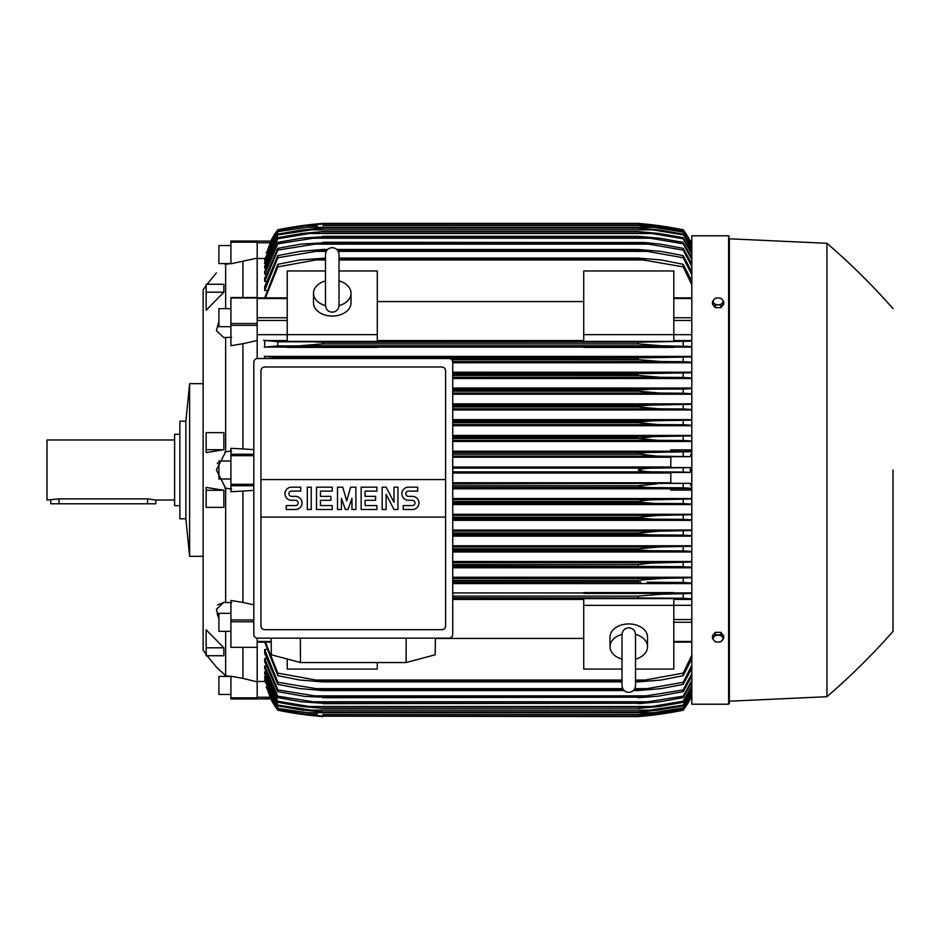 <?xml version="1.0" encoding="UTF-8"?>
<svg xmlns="http://www.w3.org/2000/svg" width="940" height="940" viewBox="0 0 940 940"><rect width="100%" height="100%" fill="white"/><g stroke="black" fill="none" stroke-linecap="round" stroke-linejoin="round"><path stroke-width="1.41" d="M339.011 305.43L339.011 254.399C338.612 250.299 336.356 248.042 332.255 247.643C328.154 248.042 325.898 250.299 325.498 254.399L325.498 305.441C325.898 309.542 328.154 311.798 332.255 312.197C336.356 311.798 338.612 309.542 339.011 305.441L339.011 305.406M325.498 280.907L325.498 280.907A18.765 13.266 180 0 0 313.49 293.245L313.49 302.798A18.765 13.266 180 0 0 332.255 316.063A18.765 13.266 180 0 0 351.02 302.798L351.02 293.245A18.765 13.266 180 0 1 339.011 305.629M325.498 305.629A18.765 13.266 180 0 1 313.49 293.245M339.011 254.399L339.011 280.907A18.765 13.266 180 0 1 351.02 293.245M377.293 334.64L377.293 341.385L287.217 341.385L287.217 334.64L377.293 334.64L377.293 270.955L339.011 270.955M287.217 334.64L287.217 270.955L325.498 270.955M377.293 301.564L583.728 301.564M583.728 340.55L377.293 340.55M673.804 334.64L673.804 341.385L583.728 341.385L583.728 270.955L673.804 270.955L673.804 334.64L583.728 334.64M287.217 334.675L257.184 334.675M257.184 242.156L230.911 242.156L230.911 241.051L257.184 241.051L257.184 297.545L230.911 297.545L230.911 345.685L242.92 343.711L242.92 448.921L253.812 449.649M257.184 358.539L257.184 297.545M257.184 638.131L257.184 647.319L230.911 647.319L257.184 647.319M257.184 647.566L257.184 697.844L230.911 697.844L230.911 698.949L257.184 698.949L257.184 697.844M583.728 592.94L452.739 592.94M691.817 592.94L673.804 592.94M452.739 583.599L691.817 583.599M691.817 577.231L452.739 577.231M452.739 567.772L691.817 567.772M691.817 561.509L452.739 561.509M452.739 551.956L691.817 551.956M691.817 545.776L452.739 545.776M452.739 536.153L691.817 536.153M691.817 530.031L452.739 530.031M452.739 520.361L691.817 520.361M691.817 514.274L452.739 514.274M452.739 504.569L691.817 504.569M691.817 498.517L452.739 498.517M691.817 490.116L670.808 490.116L670.808 488.6L691.817 488.6M452.739 488.788L670.808 488.788M670.808 482.761L452.739 482.761M452.739 473.008L670.808 473.008M266.549 686.976L270.767 698.914L277.829 710.205A75.071 75.071 0 0 1 270.767 698.914L271.531 698.914M270.767 698.914L257.184 698.914L270.932 698.784M277.829 710.205L304.971 714.717L322.866 716.597A375.33 375.33 0 0 1 277.829 710.217M317.779 716.151L638.154 716.597L656.05 714.717L683.192 710.205A75.071 75.071 0 0 0 690.254 698.914L683.192 709.818L656.942 714.212L638.154 716.068L683.192 709.547L691.817 694.895M312.773 715.645L304.971 714.717L308.109 714.717M652.912 714.717L656.05 714.717M651.914 715.223L649.728 715.481M648.212 715.645L638.154 716.597A375.33 375.33 0 0 0 683.192 710.217L690.254 698.914L689.49 698.914M301.857 345.732L303.268 345.697M304.572 345.638L305.853 345.568M307.18 345.485L308.649 345.391M315.746 342.007L322.866 342.231L322.866 343.887L638.154 343.887L638.154 342.231L691.817 341.138M319.788 342.078L317.755 342.031M315.758 342.007L645.263 342.007L277.829 341.772L277.829 345.92L661.102 345.767L299.872 345.767M639.741 342.137L322.866 342.231M452.739 393.061L659.821 393.061L638.154 391.181L452.739 391.181L638.154 391.181L638.154 390.041L650.198 389.301M691.817 393.743L683.192 393.202L683.192 389.101L452.739 389.301L650.233 389.301L638.154 390.041L452.739 390.041M452.739 377.293L660.362 377.293L638.154 375.413L452.739 375.413L638.659 375.518M452.739 374.073L638.154 374.073L452.739 373.544L648.741 373.544L691.817 372.757M277.829 358.528L277.829 357.553L320.199 357.94M452.657 361.524L660.832 361.524L638.154 359.656L451.658 359.656L638.73 359.75M322.866 358.528L638.154 358.14L313.925 357.776L647.096 357.776L691.817 356.953M690.23 241.051L691.817 241.051M317.262 225.788L305.947 225.788L277.829 230.183L270.967 241.087L257.184 241.087L270.967 241.087L266.549 253.025M270.767 241.087A75.071 75.071 0 0 1 277.829 229.783L270.767 241.087L271.531 241.087M277.829 229.783L277.829 229.795A375.33 375.33 0 0 1 322.866 223.403L304.971 225.283L277.829 229.795M309.577 224.719L304.971 225.283L308.109 225.283M652.912 225.283L638.154 223.403L322.866 223.403L312.773 224.355M643.759 225.788L655.074 225.788L638.154 223.908L656.942 225.788L683.192 230.183L690.254 241.087A75.071 75.071 0 0 0 683.192 229.783L654.193 225.048M689.49 241.087L690.254 241.087L683.192 229.795A375.33 375.33 0 0 0 638.154 223.403M640.539 223.603L643.054 223.838M648.212 224.355L649.728 224.519M257.184 258.136L230.911 263.788L230.911 242.156M225.659 264.375C213.427 275.561 213.427 275.561 225.659 264.375C213.427 275.561 213.427 275.561 225.659 264.375L225.659 308.649M206.142 449.72L206.142 432.635L223.861 432.635L223.861 449.72L206.142 452.587L206.142 449.72L223.861 449.72M206.142 292.187L206.142 284.268L223.861 284.268L223.861 292.187L206.142 310.235L206.142 292.187L223.861 292.187M203.134 310.482L203.134 629.518L203.134 556.327L189.621 556.327L189.621 383.673L203.134 383.673L203.134 289.837L203.134 650.163L206.142 654.452M217.14 614.055L218.903 618.473L216.376 609.332L223.779 602.411L225.659 602.516L225.659 488.224L216.376 470L225.659 451.776L225.659 337.484L223.779 337.589L216.376 330.669L218.903 321.527M217.469 462.962L217.269 463.62M224.907 451.882L231.663 451.012M230.911 245.552L218.903 245.552L218.903 263.564L230.606 263.564M185.873 421.202L185.873 518.798L179.869 518.798L179.869 421.202L185.873 421.202L189.621 383.673M179.869 434.339L174.617 434.339L174.617 505.661L179.869 505.661M174.617 439.979L47 439.979L47 500.021L59.008 498.87L147.592 498.87L155.852 500.021L174.617 500.021M50.748 500.021L50.748 503.781L155.852 503.781L155.852 500.021M231.663 488.988L224.907 488.119M231.663 337.331L224.907 337.495M223.779 602.411L217.61 604.914M225.659 675.625L225.635 675.613C213.427 664.439 213.427 664.439 225.659 675.625L225.659 631.351M220.759 671.242L216.882 667.541M216.494 667.165L207.082 655.732M223.861 490.281L223.861 507.365L206.142 507.365L206.142 487.413L223.861 490.281L206.142 490.281M223.861 647.813L223.861 655.732L206.142 655.732L206.142 629.765L223.861 647.813L206.142 647.813M224.907 602.505L231.663 602.669M224.907 675.508L231.663 676.612M231.663 263.388L224.907 264.493M242.92 647.766L242.92 678.375L230.911 676.212L230.911 697.844M230.911 694.448L218.903 694.448L218.903 676.436L230.606 676.436M253.812 490.351L242.92 491.079L242.92 602.434L230.911 600.484L230.911 647.319M230.911 631.351L218.903 631.351L218.903 613.327L230.911 613.327M242.92 491.079L230.911 491.679L230.911 448.321L242.92 448.921M230.911 479.012L218.903 479.012L218.903 460.988L230.911 460.988M230.911 326.673L218.903 326.673L218.903 308.649L230.911 308.649M242.92 261.625L242.92 297.545M257.184 698.949L230.911 698.949M242.92 678.375L257.184 681.864M242.92 602.434L253.812 604.831M257.184 340.527L242.92 343.711M728.606 704.213L728.606 235.787L691.817 235.787L691.817 704.213L728.606 704.213L729.358 703.461L729.358 470L729.358 703.461M452.739 582.224L640.81 582.06M452.739 597.993L645.263 597.993L452.739 597.769M641.233 597.922L643.266 597.969M659.175 594.256L657.753 594.303M656.449 594.362L655.18 594.433M653.841 594.503L652.384 594.609M729.358 238.795L729.358 470L729.358 238.795L826.942 243.296L826.942 696.705L729.358 701.205M893 470L893 631.398L893 470M723.73 638.319L723.73 635.804L720.909 632.361L715.281 632.361L712.461 635.804L712.461 638.319L713.871 640.352A4.876 3.454 0 0 1 713.213 638.624A4.876 3.454 0 0 1 713.871 636.897A4.876 3.454 0 0 1 718.09 635.17A4.876 3.454 0 0 1 722.32 636.897A4.876 3.454 0 0 1 722.977 638.624A4.876 3.454 0 0 1 722.32 640.352A4.876 3.454 0 0 1 718.09 642.067L720.909 641.761L723.73 638.319L720.909 634.864L715.281 634.864L712.461 638.319M715.281 641.761L718.09 642.067A4.876 3.454 0 0 1 713.871 640.352L715.281 641.761M720.909 632.361L720.909 634.864M715.281 632.361L715.281 634.864M305.876 714.2L322.866 716.068L304.066 714.212L277.829 709.818L270.967 698.914M322.866 716.092L638.154 716.092M322.866 716.068L638.154 716.068M266.185 686.976L277.829 709.547L305.947 714.212L317.262 714.212M643.759 714.212L655.074 714.212M257.184 681.488L264.927 681.488M452.739 471.88L656.05 471.88C647.59 471.915 641.62 471.293 638.154 470C641.938 468.672 647.907 468.038 656.05 468.12L690.254 467.568L670.808 467.568L670.808 456.652L690.054 456.652L656.942 456.112L638.154 453.997C641.715 452.857 647.355 452.316 655.074 452.363L691.817 451.682M452.739 468.12L656.05 468.12M452.739 483.889L690.054 483.348L670.808 483.348L670.808 472.432L690.254 472.432L683.192 472.033L683.192 467.967M683.192 472.033L656.05 471.88M690.254 472.432L690.254 467.568M670.808 466.992L452.739 466.992M452.739 456.112L656.942 456.112M452.739 457.24L670.808 457.24M452.739 454.231L638.154 454.231M452.739 453.997L638.154 453.997M683.192 456.264L683.192 452.199M452.739 452.363L655.074 452.363M452.739 485.769L638.154 485.769L656.942 483.889M452.739 487.637L655.074 487.637C647.308 487.672 641.668 487.132 638.154 486.004L452.739 486.004M691.817 488.318L683.192 487.801L683.192 483.736M683.192 487.801L655.074 487.637M452.739 503.405L654.005 503.405L638.154 502.007L452.739 502.007M638.154 502.007L640.387 500.903L650.269 499.88L691.817 498.987M452.739 501.525L638.154 501.525M691.817 504.099L683.192 503.57L683.192 499.504M683.192 503.57L654.005 503.405M452.739 499.657L657.777 499.657M452.739 519.174L652.854 519.174L638.154 517.999L452.739 517.999M638.154 517.999L638.154 517.294L658.529 515.414L691.817 514.744M452.739 517.294L638.154 517.294M691.817 519.879L683.192 519.35L683.192 515.261M683.192 519.35L652.854 519.174M452.739 515.414L658.529 515.414M452.739 534.931L651.596 534.931L638.154 533.99L452.739 533.99M638.154 533.99L638.154 533.051L659.21 531.182L691.817 530.501M452.739 533.051L638.154 533.051M691.817 535.659L683.192 535.119L683.192 531.029M683.192 535.119L651.596 534.931M452.739 531.182L659.21 531.182M452.739 550.699L650.233 550.699L638.154 549.959L452.739 549.959M638.154 549.959L638.154 548.819L659.821 546.939L691.817 546.258M452.739 548.819L638.154 548.819M691.817 551.451L683.192 550.899L683.192 546.798M683.192 550.899L650.233 550.699M452.739 546.939L659.821 546.939M452.739 566.456L648.741 566.456L452.739 565.927M638.154 565.927L638.154 564.587L651.373 563.06L691.817 562.014M452.739 564.587L638.154 564.587M691.817 567.243L683.192 566.667L683.192 562.555M683.192 566.667L648.741 566.456M452.739 562.707L660.362 562.707M452.739 580.344L638.154 580.344L638.154 581.86L452.739 581.86M638.154 580.344L660.832 578.476L691.817 577.748M691.817 583.047L683.192 582.447L683.192 578.323M683.192 582.447L647.096 582.224M452.739 578.476L660.832 578.476M673.804 593.434L673.804 592.611L583.728 592.611L583.728 593.434L673.804 593.434M638.154 597.769L638.154 596.113L661.22 594.233L691.817 593.493M452.739 596.113L638.154 596.113M691.817 598.862L683.192 598.228L683.192 594.08M683.192 598.228L645.263 597.993M377.293 662.547L377.293 669.045L287.217 669.045L287.217 659.011M452.739 599.45L583.728 599.45M583.728 638.436L435.385 638.436M622.01 669.045L583.728 669.045L583.728 598.615L673.804 598.615L673.804 669.045L635.522 669.045M583.728 605.36L673.804 605.36M635.522 678.128L635.522 685.601C635.123 689.702 632.867 691.957 628.766 692.357C624.665 691.957 622.409 689.702 622.01 685.601L622.01 659.093A18.765 13.266 0 0 1 610.001 646.755L610.001 637.202A18.765 13.266 0 0 1 628.766 623.937A18.765 13.266 0 0 1 647.531 637.202L647.531 646.755A18.765 13.266 0 0 1 635.522 659.14L635.522 659.093M635.522 634.371A18.765 13.266 0 0 1 647.531 646.755M635.522 685.601L635.522 634.559C635.123 630.458 632.867 628.202 628.766 627.803C624.665 628.202 622.409 630.458 622.01 634.559L622.01 634.594M610.001 646.755A18.765 13.266 0 0 1 622.01 634.371M406.197 638.154L406.068 662.547L300.471 662.547L300.353 638.154M271.155 638.154L271.355 654.78L300.471 662.547M406.068 662.547L435.185 654.78L435.396 638.154M448.979 638.154L257.56 638.154A3.748 3.748 0 0 1 253.812 634.394L253.812 362.276A3.748 3.748 0 0 1 257.56 358.528L448.979 358.528A3.748 3.748 0 0 1 452.739 362.276L452.739 634.394A3.748 3.748 0 0 1 448.979 638.154M441.847 366.976L264.692 366.976A3.748 3.748 0 0 0 262.037 368.069M263.259 629.424A3.748 3.748 0 0 1 260.944 625.946L260.944 479.576L445.607 479.576L445.607 370.724A3.748 3.748 0 0 0 443.281 367.258M441.847 629.706L264.692 629.706L441.847 629.706A3.748 3.748 0 0 0 445.607 625.946L445.607 517.106L260.944 517.106M445.607 517.106L445.607 479.576L260.944 479.576L260.944 370.724M445.537 625.229C445.607 628.237 444.138 629.706 441.13 629.636M265.421 629.636C262.401 629.706 260.932 628.237 261.014 625.229M412.39 509.504A6.568 6.568 0 0 0 418.958 502.935A6.568 6.568 0 0 0 412.39 496.367L408.442 496.367A2.632 2.632 0 0 1 405.822 493.735A2.632 2.632 0 0 1 408.442 491.115L417.642 491.115L417.642 487.167L408.442 487.167A6.568 6.568 0 0 0 401.873 493.735A6.568 6.568 0 0 0 408.442 500.303L412.39 500.303A2.632 2.632 0 0 1 415.01 502.935A2.632 2.632 0 0 1 412.39 505.567L403.19 505.567L403.19 509.504L412.39 509.504M376.916 505.567L376.916 509.504L361.148 509.504L361.148 487.167L376.916 487.167L376.916 491.115L365.096 491.115L365.096 496.367L375.601 496.367L375.601 500.303L365.096 500.303L365.096 505.567L376.916 505.567M332.255 505.567L332.255 509.504L316.486 509.504L316.486 487.167L332.255 487.167L332.255 491.115L320.434 491.115L320.434 496.367L330.939 496.367L330.939 500.303L320.434 500.303L320.434 505.567L332.255 505.567M295.466 509.504A6.568 6.568 0 0 0 302.034 502.935A6.568 6.568 0 0 0 295.466 496.367L291.529 496.367A2.632 2.632 0 0 1 288.897 493.735A2.632 2.632 0 0 1 291.529 491.115L300.73 491.115L300.73 487.167L291.529 487.167A6.568 6.568 0 0 0 284.961 493.735A6.568 6.568 0 0 0 291.529 500.303L295.466 500.303A2.632 2.632 0 0 1 298.098 502.935A2.632 2.632 0 0 1 295.466 505.567L286.277 505.567L286.277 509.504L295.466 509.504M311.234 487.167L311.234 509.504L307.298 509.504L307.298 487.167L311.234 487.167M341.443 498.341L341.443 509.504L337.507 509.504L337.507 487.167L342.759 487.167L346.707 500.961L350.644 487.167L355.896 487.167L355.896 509.504L351.96 509.504L351.96 498.341L348.012 509.504L345.391 509.504L341.443 498.341M386.117 494.393L386.117 509.504L382.169 509.504L382.169 487.167L386.117 487.167L393.989 502.277L393.989 487.167L397.937 487.167L397.937 509.504L393.989 509.504L386.117 494.393M261.014 371.441C260.932 368.433 262.401 366.964 265.409 367.046M441.13 367.046C444.138 366.964 445.607 368.433 445.537 371.441M264.927 258.512L257.184 258.512M277.829 230.453L266.185 253.025M277.829 230.183L304.066 225.788L322.866 223.932L305.876 225.8M638.154 223.932L322.866 223.932M322.866 223.908L638.154 223.908M691.817 245.105L683.192 230.183M683.192 230.453L655.074 225.788M690.077 241.087L690.818 242.755L690.054 241.087L691.817 241.087L690.254 241.087M715.281 307.639L715.281 305.136L718.09 304.83A4.876 3.454 180 0 1 713.871 303.103A4.876 3.454 180 0 1 713.213 301.376A4.876 3.454 180 0 1 713.871 299.649L712.461 301.681L712.461 304.196L715.281 307.639L720.909 307.639L723.73 304.196L723.73 301.681L722.32 299.649A4.876 3.454 180 0 1 722.977 301.376A4.876 3.454 180 0 1 722.32 303.103A4.876 3.454 180 0 1 718.09 304.83L720.909 305.136L723.73 301.681M720.909 307.639L720.909 305.136M718.09 297.933A4.876 3.454 180 0 1 722.32 299.649L720.909 298.238L718.09 297.933L715.281 298.238L713.871 299.649A4.876 3.454 180 0 1 718.09 297.933M712.461 301.681L715.281 305.136M690.254 698.914L691.817 698.914L690.054 698.914L691.817 695.048M264.692 642.138L277.829 675.684L277.829 673.122L315.758 680.031L622.01 680.031L315.758 680.031M265.151 679.608L264.692 680.513L277.829 708.396L307.016 712.696L654.005 712.696L683.192 707.855L691.817 693.05M265.35 676.389L264.692 676.389L264.692 677.775L277.829 705.905L277.829 705.094L322.866 711.874L302.492 710.135L277.829 705.905M265.55 671.877L264.692 671.877L264.692 673.78L277.829 702.333L277.829 701.216L309.424 706.516L651.596 706.516L683.192 701.216L691.817 685.883M265.75 665.99L264.692 665.99L264.692 668.469L277.829 697.609L277.829 696.188L322.866 703.273L301.2 701.78L277.829 697.609M265.961 658.599L264.692 658.599L264.692 661.725L277.829 691.664L277.829 689.901L322.866 697.175L304.795 696.423L277.829 691.664M266.161 649.516L264.692 649.516L264.692 653.394L277.829 684.402L277.829 682.264L322.866 689.76L322.866 690.524L300.189 688.644L277.829 684.402M264.692 649.516L277.829 682.264M322.866 689.76L623.443 689.76M634.089 689.76L647.096 688.644L683.192 682.264L691.817 665.285M322.866 690.524L624.136 690.524M633.395 690.524L638.154 690.524L638.154 689.76M313.925 688.644L622.738 688.644L313.925 688.644M634.794 688.644L647.096 688.644L634.794 688.644M691.817 668.246L683.192 684.402L660.832 688.644L638.154 690.524M683.192 684.402L683.192 682.264M264.692 658.599L277.829 689.901M322.866 697.175L638.154 697.175L683.192 689.901L691.817 673.616M322.866 697.739L638.154 697.175M691.817 676.025L683.192 691.664L658.188 696.176L638.154 697.739M683.192 691.664L683.192 689.901M312.28 695.859L648.741 695.859M264.692 665.99L277.829 696.188M322.866 703.273L638.154 703.273L683.192 696.188L691.817 680.431M322.866 703.661L638.154 703.273M691.817 682.37L683.192 697.609L659.821 701.78L638.154 703.661M683.192 697.609L683.192 696.188M310.788 701.78L650.233 701.78M264.692 671.877L277.829 701.216M309.401 706.516L322.866 708.396L301.811 706.516L277.829 702.333M322.866 708.149L638.154 708.149L651.596 706.516M322.866 708.396L638.154 708.149M691.817 687.375L683.192 702.333L659.21 706.516L638.154 708.396M683.192 702.333L683.192 701.216M264.692 676.389L277.829 705.094M322.866 711.874L638.154 711.874L683.192 705.094L691.817 690.066M322.866 712.015L638.154 711.874M691.817 691.159L683.192 705.905L658.529 710.135L638.154 712.015M683.192 705.905L683.192 705.094M308.167 710.135L652.854 710.135M264.692 679.608L277.829 707.855M306.969 712.684L277.829 708.396M322.866 714.506L638.154 714.506L654.005 712.696M322.866 714.565L638.154 714.506M691.817 693.767L683.192 708.396L657.777 712.696L638.154 714.565M265.444 642.138L277.829 673.122M315.746 680.031L322.866 680.913L322.866 681.911L299.801 680.031L277.829 675.684M322.866 680.913L622.01 680.913M635.522 680.913L645.263 680.031L683.192 673.122L691.817 655.227M322.866 681.911L622.01 681.911M635.522 681.911L638.154 681.911L638.154 680.913M635.522 680.031L645.263 680.031L635.522 680.031M691.817 658.846L683.192 675.684L661.22 680.031L638.154 681.911M683.192 675.684L683.192 673.122M673.804 605.325L691.817 605.325M673.804 599.45L691.817 599.45M691.817 486.368L690.054 483.348M690.054 456.652L691.817 453.632M691.817 451.4L670.808 451.4L670.808 449.884L691.817 449.884M670.808 451.212L452.739 451.212M452.739 441.483L691.817 441.483M691.817 435.431L452.739 435.431M452.739 425.726L691.817 425.726M691.817 419.639L452.739 419.639M452.739 409.969L691.817 409.969M691.817 403.848L452.739 403.848M452.739 394.224L691.817 394.224M691.817 388.044L452.739 388.044M452.739 378.491L691.817 378.491M691.817 372.228L452.739 372.228M452.739 362.77L691.817 362.77M691.817 356.401L264.692 356.401L264.692 358.528M673.804 347.06L691.817 347.06M377.293 347.06L583.728 347.06M287.217 340.55L264.692 340.55L264.692 347.06L287.217 347.06M264.293 356.319L278.875 357.599M638.154 359.656L638.154 358.14M691.817 362.253L683.192 361.677L683.192 357.553M683.192 361.677L660.832 361.524M638.154 375.413L638.154 374.073M691.817 377.986L683.192 377.445L683.192 373.333M683.192 377.445L660.362 377.293M683.192 393.202L659.821 393.061M452.739 406.95L638.154 406.95L638.154 406.01L651.596 405.07L691.817 404.341M452.739 406.01L638.154 406.01M452.739 408.818L659.21 408.818L638.154 406.95M691.817 409.499L683.192 408.971L683.192 404.882M683.192 408.971L659.21 408.818M452.739 405.07L651.596 405.07M452.739 422.706L638.154 422.706L638.154 422.001L652.854 420.826L691.817 420.121M452.739 422.001L638.154 422.001M452.739 424.586L658.529 424.586L638.154 422.706M691.817 425.256L683.192 424.739L683.192 420.65M683.192 424.739L658.529 424.586M452.739 420.826L652.854 420.826M452.739 438.475L638.154 438.475L654.005 436.595L691.817 435.902M452.739 437.993L638.154 437.993M452.739 440.343L657.777 440.343L638.154 438.475M691.817 441.013L683.192 440.496L683.192 436.43M683.192 440.496L657.777 440.343M452.739 436.595L654.005 436.595M287.217 347.389L377.293 347.389L377.293 346.566L287.217 346.566L287.217 347.389M583.728 347.389L673.804 347.389L673.804 346.566L583.728 346.566L583.728 347.389M278.628 345.873L264.199 347.154M263.6 340.292L278.346 341.796M691.817 346.507L661.22 345.767L638.154 343.887L322.866 343.887L299.801 345.767M683.192 345.92L683.192 341.772M683.192 389.101L691.817 388.549M691.817 340.55L673.804 340.55M691.817 334.675L673.804 334.675M691.817 284.773L683.192 266.878L638.154 259.088L339.011 259.088M264.692 297.863L277.829 264.316L277.829 266.878L315.758 259.969L325.498 259.969M339.011 259.969L645.263 259.969M277.829 266.878L265.444 297.863M325.498 259.088L315.746 259.969M277.829 264.316L299.801 259.969L325.498 258.089M339.011 258.089L638.154 258.089L661.22 259.969L683.192 264.316L691.817 281.154M322.866 258.089L322.866 259.088M638.154 259.088L638.154 258.089M683.192 266.878L683.192 264.316M277.829 255.598L300.189 251.356L322.866 249.476L322.866 250.24L277.829 257.736L277.829 255.598L264.692 286.606L264.692 290.483L266.161 290.483M277.829 248.336L300.659 244.142L322.866 242.826L277.829 250.099L277.829 248.336L264.692 278.275L264.692 281.401L265.961 281.401M277.829 242.391L301.2 238.22L322.866 236.727L277.829 243.812L277.829 242.391L264.692 271.531L264.692 274.01L265.75 274.01M691.817 254.117L683.192 238.784L651.596 233.484L309.424 233.484L277.829 238.784L277.829 237.667L264.692 266.22L264.692 268.123L265.55 268.123M277.829 234.095L302.492 229.865L322.866 228.126L277.829 234.906L277.829 234.095L264.692 262.225L264.692 263.611L265.35 263.611M691.817 246.95L683.192 232.145L654.005 227.304L307.016 227.304L277.829 231.604L264.692 259.487L265.151 260.392M277.829 232.145L264.692 260.392M277.829 231.604L306.969 227.316M322.866 225.436L638.836 225.447L657.777 227.304L683.192 231.604L691.817 246.233M654.005 227.304L638.154 225.494L322.866 225.494M277.829 234.906L264.692 263.611M322.866 227.985L638.154 227.985L658.529 229.865L683.192 234.095L691.817 248.842M308.167 229.865L652.854 229.865L638.154 228.126L322.866 228.126M691.817 249.934L683.192 234.095M683.192 234.906L652.854 229.865M277.829 238.784L264.692 268.123M277.829 237.667L301.811 233.484L322.866 231.604L309.401 233.484M322.866 231.604L638.154 231.604L659.21 233.484L683.192 237.667L691.817 252.625M651.596 233.484L638.154 231.851L322.866 231.851M683.192 238.784L683.192 237.667M277.829 243.812L264.692 274.01M322.866 236.339L638.154 236.339L659.821 238.22L683.192 242.391L691.817 257.63M310.788 238.22L650.233 238.22L638.154 236.727L322.866 236.727M691.817 259.569L683.192 243.812L683.192 242.391M683.192 243.812L650.233 238.22M277.829 250.099L264.692 281.401M322.866 242.262L644.323 242.496L660.362 244.142L683.192 248.336L691.817 263.976M312.28 244.142L648.741 244.142L638.154 242.826L322.866 242.826M691.817 266.384L683.192 250.099L683.192 248.336M683.192 250.099L648.741 244.142M277.829 257.736L264.692 290.483M322.866 249.476L327.625 249.476M336.884 249.476L638.154 249.476L660.832 251.356L683.192 255.598L691.817 271.754M338.282 251.356L647.096 251.356L638.154 250.24L337.578 250.24M326.932 250.24L322.866 250.24M638.154 250.24L638.154 249.476M313.925 251.356L326.227 251.356M691.817 274.715L683.192 257.736L683.192 255.598M683.192 257.736L647.096 251.356M691.817 244.952L690.818 242.755L691.817 242.755M690.23 698.949L691.817 698.949M257.184 298.521L287.217 298.521M257.184 317.744L287.217 317.744M257.184 320.458L287.217 320.458M257.184 641.48L271.19 641.48M257.184 697.245L270.203 697.245M257.184 242.755L270.203 242.755M147.592 503.781L147.592 498.87M59.008 503.781L59.008 498.87M253.812 621.775L230.911 621.775M253.812 619.965L230.911 619.965M253.812 485.769L230.911 485.769M253.812 484.312L230.911 484.312M253.812 455.689L230.911 455.689M253.812 454.231L230.911 454.231M257.184 325.346L230.911 325.346M257.184 323.536L230.911 323.536M257.184 297.98L230.911 297.98M691.817 697.245L690.818 697.245M691.817 641.48L673.804 641.48M691.817 622.257L673.804 622.257M691.817 619.542L673.804 619.542M691.817 485.769L690.818 485.769M691.817 483.583L690.054 483.583M691.817 456.417L690.054 456.417M691.817 454.231L690.818 454.231M691.817 320.458L673.804 320.458M691.817 317.744L673.804 317.744M691.817 298.521L673.804 298.521M257.184 297.863L287.217 297.863M257.184 642.138L271.202 642.138M203.134 289.837L206.142 285.549M207.082 284.268L216.376 272.953M185.873 518.798L189.621 556.327M728.606 235.787L729.358 236.539M826.942 696.705C850.465 676.448 872.485 654.675 893 631.398M893 308.602C872.485 285.325 850.465 263.553 826.942 243.296M622.01 634.57L622.01 685.601M691.817 642.138L673.804 642.138M691.817 297.863L673.804 297.863"/></g></svg>
